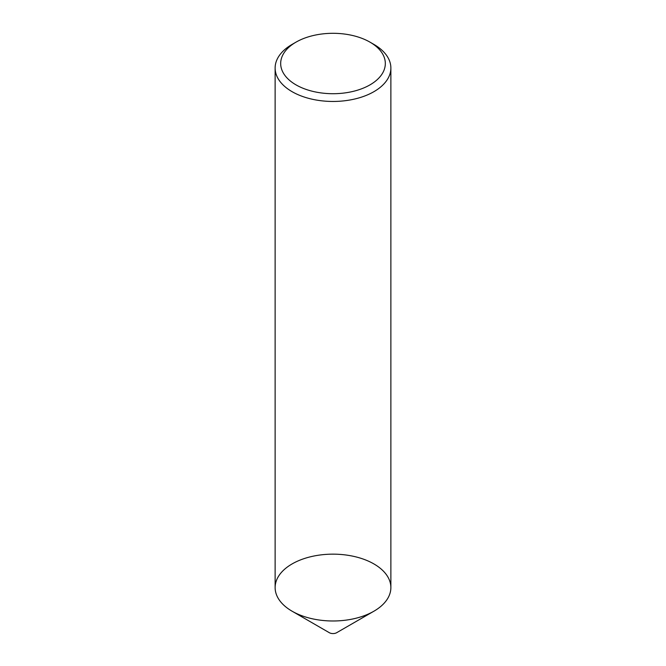 <?xml version="1.0" encoding="UTF-8"?>
<svg xmlns="http://www.w3.org/2000/svg" width="666" height="666" viewBox="0 0 666 666"><rect width="100%" height="100%" fill="white"/><g stroke="black" fill="none" stroke-linecap="round" stroke-linejoin="round"><path stroke-width="1" d="M373.926 611.197L336.68 632.7A5.211 3.005 180 0 1 329.32 632.7L292.074 611.197A57.875 33.417 0 0 0 373.926 611.197A57.875 33.417 0 0 0 373.926 563.944A57.875 33.417 0 0 0 292.074 563.944A57.875 33.417 0 0 0 292.074 611.197M373.926 44.414L369.996 42.149A52.323 30.203 180 0 1 369.996 84.865A52.323 30.203 180 0 1 296.004 84.865A52.323 30.203 180 0 1 296.004 42.149A52.323 30.203 180 0 1 369.996 42.149L373.926 44.414A57.875 33.417 180 0 1 390.875 68.04A57.875 33.417 180 0 1 333 101.457A57.875 33.417 180 0 1 275.125 68.04A57.875 33.417 180 0 1 292.074 44.414L296.004 42.149M390.875 68.04L390.875 587.57A57.875 33.417 180 0 1 333 620.987A57.875 33.417 180 0 1 275.125 587.57L275.125 68.04"/></g></svg>
